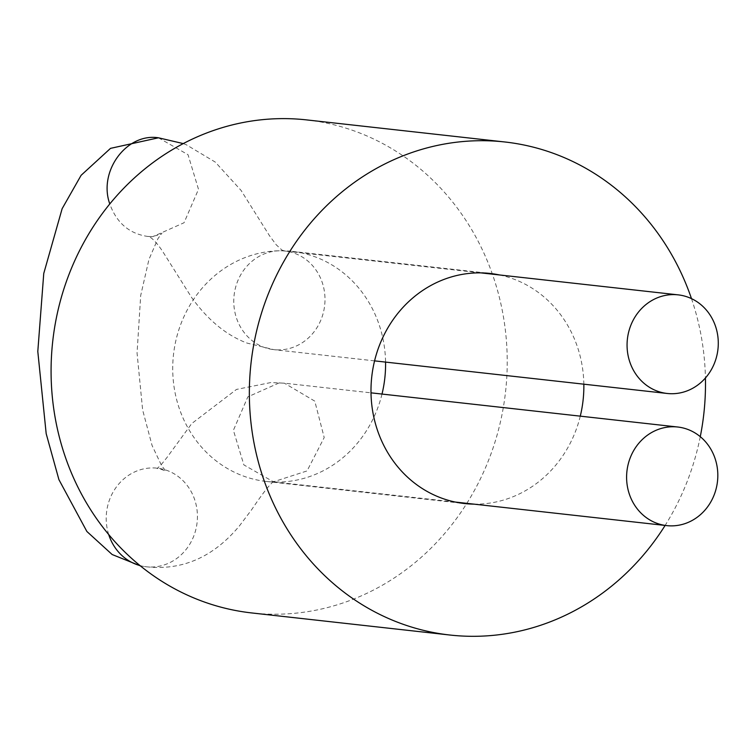 <?xml version="1.0" encoding="UTF-8"?>
<svg xmlns="http://www.w3.org/2000/svg" width="756" height="756" viewBox="0 0 756 756"><rect width="100%" height="100%" fill="white"/><g stroke="black" fill="none" stroke-linecap="round" stroke-linejoin="round"><path stroke-width="0.57" stroke-dasharray="3.78 2.83" d="M691.485 298.639A248.044 227.811 -83.6 0 1 705.433 377.981M700.273 436.675A248.044 227.811 -83.6 0 1 665.119 525.439M306.624 119.902A248.044 227.811 -83.6 0 1 506.785 377.197A248.044 227.811 -83.6 0 1 278.293 614.193A248.044 227.811 -83.6 0 1 251.682 612.936M580.277 416.15A115.753 106.312 -83.6 0 1 477.017 504.139A115.753 106.312 -83.6 0 1 473.984 504.139M499.518 274.957A115.753 106.312 -83.6 0 1 583.84 384.18M382.007 394.065A115.753 106.312 -83.6 0 1 278.747 482.044A115.753 106.312 -83.6 0 1 266.339 481.459A115.753 106.312 -83.6 0 1 173.493 354.64A115.753 106.312 -83.6 0 1 291.977 251.37A115.753 106.312 -83.6 0 1 385.569 362.086M279.21 349.896A49.612 45.558 -83.6 0 1 273.889 349.65A49.612 45.558 -83.6 0 1 234.105 295.294A49.612 45.558 -83.6 0 1 284.88 251.039A49.612 45.558 -83.6 0 1 324.91 302.495A49.612 45.558 -83.6 0 1 279.21 349.896M158.458 137.8L188.036 154.706L198.497 189.302L184.048 222.746L152.797 236.666L147.477 236.411C129.134 233.604 116.566 222.774 109.781 203.94M108.684 534.492A49.612 45.558 -83.6 0 1 151.984 467.926A49.612 45.558 -83.6 0 1 157.305 468.172A49.612 45.558 -83.6 0 1 157.314 468.172A49.612 45.558 -83.6 0 1 197.099 522.528A49.612 45.558 -83.6 0 1 146.324 566.783A49.612 45.558 -83.6 0 1 140.049 565.592M279.096 382.933L247.845 396.853L233.396 430.296L243.857 464.893L273.426 481.799L307.049 470.931L324.201 437.544L314.789 401.143L284.417 383.188L279.096 382.933M266.339 481.459L464.609 503.553M291.977 251.37L490.238 273.464M480.863 272.878L284.88 251.039L281.997 250.113L276.271 244.831L269.438 235.636L241.079 190.417L215.28 162.096L186.241 144.727L183.245 143.583M374.57 360.867L273.889 349.65L247.032 343.082C226.356 335.277 207.872 320.053 191.561 297.42L162.634 251.398C158.637 245.331 154.782 240.795 151.068 237.8L147.477 236.411L150.51 236.552C157.324 235.607 161.16 234.445 162.011 233.065L157.928 238.66L148.941 259.469L140.692 295.52L137.053 353.014L142.638 409.969L152.079 445.501L161.671 465.762L165.876 471.139L158.259 468.229L157.002 468.597L160.943 464.987L166.981 457.493L191.778 423.521L236.477 389.425L270.931 382.536L284.417 383.188L371.007 392.836M455.329 502.06L272.481 481.742L273.738 481.364C269.665 484.407 262.332 493.819 251.729 509.591L239.557 525.732C213.561 557.049 182.479 570.733 146.324 566.783L140.408 565.885"/><path stroke-width="1.13" d="M665.119 525.439A248.044 227.811 -83.6 0 1 476.554 636.287A248.044 227.811 -83.6 0 1 449.952 635.031A248.044 227.811 -83.6 0 1 251.011 363.277A248.044 227.811 -83.6 0 1 504.895 141.986A248.044 227.811 -83.6 0 1 691.485 298.639M705.433 377.981A248.044 227.811 -83.6 0 1 700.273 436.675M449.952 635.031L251.682 612.936A248.044 227.811 -83.6 0 1 52.74 341.192A248.044 227.811 -83.6 0 1 306.624 119.902L504.895 141.986M473.984 504.139A115.753 106.312 -83.6 0 1 464.609 503.553A115.753 106.312 -83.6 0 1 371.763 376.734A115.753 106.312 -83.6 0 1 490.238 273.464A115.753 106.312 -83.6 0 1 499.518 274.957M583.84 384.18A115.753 106.312 -83.6 0 1 580.277 416.15M385.569 362.086A115.753 106.312 -83.6 0 1 382.007 394.065M672.5 393.725A49.612 45.558 -83.6 0 1 667.179 393.47A49.612 45.558 -83.6 0 1 627.395 339.123A49.612 45.558 -83.6 0 1 678.17 294.859A49.612 45.558 -83.6 0 1 718.2 346.324A49.612 45.558 -83.6 0 1 672.5 393.725M672.386 426.762A49.612 45.558 96.4 0 0 626.686 474.154A49.612 45.558 96.4 0 0 666.716 525.618A49.612 45.558 96.4 0 0 717.491 481.355A49.612 45.558 96.4 0 0 677.707 427.008A49.612 45.558 96.4 0 0 672.386 426.762M109.781 203.94C98.063 171.357 126.602 132.725 158.458 137.8L183.245 143.583M140.049 565.592A49.612 45.558 -83.6 0 1 108.684 534.492M678.17 294.859L480.863 272.878M667.179 393.47L374.57 360.867M140.408 565.885L112.153 554.526L86.874 531.477L58.93 479.673L46.182 433.67L37.8 351.464L43.753 273.474L62.143 208.675L81.119 175.297L110.527 148.356L158.458 137.8M455.329 502.06L666.716 525.618M371.007 392.836L677.707 427.008"/></g></svg>
